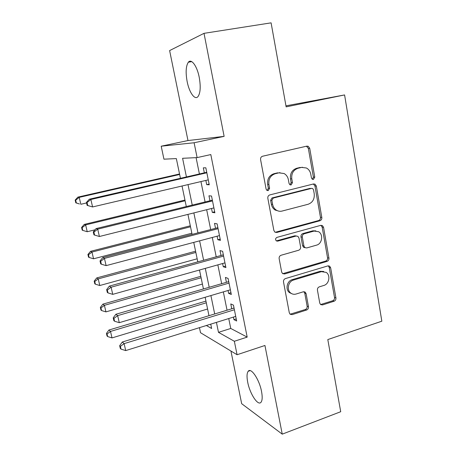 <?xml version="1.0" encoding="UTF-8"?>
<svg xmlns="http://www.w3.org/2000/svg" width="457" height="457" viewBox="0 0 457 457"><rect width="100%" height="100%" fill="white"/><g stroke="black" fill="none" stroke-linecap="round" stroke-linejoin="round"><path stroke-width="0.69" d="M312.365 179.287L313.433 179.424L314.764 177.127L309.715 148.314L308.247 146.286L306.841 146.131L262.575 156.237C261.078 156.751 260.416 157.876 260.581 159.613L266.111 189.129L266.979 190.432L268.219 190.626L269.607 188.267L268.899 184.479C268.385 178.995 270.493 175.414 275.211 173.723L278.924 172.832L284.134 173.546C286.396 174.871 287.813 176.928 288.378 179.715L289.058 183.468L289.961 184.794L291.109 184.954L292.463 182.629L291.789 178.881C291.309 173.466 293.371 169.93 297.975 168.273L301.591 167.405L306.424 167.999C308.761 169.284 310.217 171.364 310.789 174.237L311.44 177.95L312.365 179.287L313.393 177.105L308.355 148.394L306.453 146.217M267.122 190.512L268.362 188.198L267.659 184.422L268.899 184.479M290.029 184.828L291.16 182.583L290.481 178.847L291.789 178.881M261.535 391.449C259.336 379.464 250.979 367.12 248.185 371.284C246.831 373.152 246.671 376.791 247.7 382.201C249.825 393.734 258.028 406.353 261.027 402.24C262.369 400.441 262.535 396.842 261.535 391.449M199.241 77.376C197.104 66.042 191.357 58.25 188.347 62.221C185.902 65.928 185.502 72.372 187.147 81.557C189.249 92.554 194.876 100.534 198.012 96.558C200.429 93.039 200.834 86.641 199.241 77.376M319.763 303.105L320.637 304.602L322.533 304.922L334.096 301.226C335.449 300.632 336.055 299.541 335.924 297.964L330.639 267.796L329.646 266.168L327.892 265.905L285.436 278.581C284.003 279.176 283.363 280.295 283.511 281.94L289.298 312.799L290.109 314.239L292.172 314.627L306.601 310.012C307.995 309.406 308.618 308.298 308.475 306.693L306.099 293.668L305.207 292.143L303.271 291.806L296.096 294.022C294.131 294.582 292.349 294.257 290.749 293.046C286.413 289.938 288.23 281.363 293.514 280.044L321.42 271.652L326.207 272.395C330.748 275.24 329.16 284.083 323.87 285.442L319.3 286.853C317.923 287.442 317.301 288.544 317.444 290.149L319.763 303.105M228.746 318.546L230.756 328.457L247.18 337.112L234.344 341.27L237.074 354.729L200.52 332.719L199.458 327.658M204.016 33.338L169.621 50.578L187.981 140.55L224.124 136.369L204.016 33.338L271.098 22.85L286.139 106.864L344.589 94.942L381.835 321.191L327.8 339.574L340.716 411.717L282.243 434.15L264.94 345.481L237.074 354.729M224.124 136.369L194.105 142.761L197.116 157.602L182.589 158.293L186.422 176.876M247.18 337.112L210.808 154.575L197.116 157.602M319.951 220.737C321.34 220.188 321.968 219.097 321.825 217.463L316.33 186.062L315.027 184.165L313.491 183.971L269.801 194.911C268.328 195.453 267.665 196.573 267.831 198.281L273.857 230.431L274.931 232.139L276.822 232.464L319.951 220.737L318.575 220.554C319.957 220.011 320.58 218.926 320.443 217.292L314.953 186.005L313.393 183.994M323.556 227.34L328.943 258.114C329.08 259.719 328.463 260.81 327.092 261.381L284.574 273.966L282.586 273.6L281.655 272.035L279.141 258.616C278.987 256.954 279.633 255.834 281.078 255.252L298.678 250.236C300.1 249.665 300.735 248.557 300.586 246.911L298.975 238.034L297.895 236.326L296.096 236.041L277.667 241.142L276.331 240.908C275.171 239.491 275.388 238.314 276.965 237.377L320.763 225.352L322.419 225.581L323.556 227.34L322.168 227.135L327.549 257.805L328.943 258.114M230.934 351.027L241.679 403.697L282.243 434.15M205.856 180.418L206.713 184.657L209.255 184.794L205.844 167.816L203.319 167.839L204.313 172.757M211.522 208.501L212.305 212.385L214.881 212.773L211.517 196.03L208.958 195.796L209.94 200.646M217.109 236.2L217.823 239.742L220.434 240.376L217.115 223.861L214.522 223.376L215.487 228.163M222.622 263.529L223.267 266.739L225.912 267.608L222.633 251.316L220.011 250.585L220.965 255.309M228.06 290.486L228.643 293.377L231.316 294.479L228.083 278.399L225.427 277.433L226.369 282.1M196.093 157.648L199.389 173.894M200.949 181.572L205.062 201.845M206.661 209.712L210.66 229.42M212.294 237.474L216.178 256.628M217.852 264.866L221.628 283.477M223.336 291.886L227.003 309.972M233.424 317.095L233.944 319.666L236.646 320.997L233.458 305.127L230.768 303.934L231.699 308.532M344.589 94.942L285.956 105.841M180.429 178.253L176.339 158.59L163.943 159.179L161.207 146.2L194.105 142.761M187.981 140.55L161.207 146.2M216.429 322.379L218.486 332.342L234.344 341.27M188.016 184.599L192.226 204.999M193.854 212.911L197.944 232.739M199.618 240.839L203.588 260.107M205.296 268.385L209.157 287.105M210.9 295.565L214.653 313.753M206.358 325.51L211.637 328.48L210.74 324.15M208.94 315.496L205.153 297.267M203.394 288.784L199.492 270.018M197.767 261.712L193.751 242.393M192.066 234.27L187.936 214.39M186.285 206.455L182.035 185.999M230.756 328.457L218.486 332.342M206.713 184.657L209.117 184.091M212.305 212.385L214.687 211.785M217.823 239.742L220.183 239.114M223.267 266.739L225.604 266.077M228.643 293.377L230.956 292.686M233.944 319.666L236.235 318.946M302.488 167.251L301.591 167.405M290.481 178.847C290.001 173.454 292.057 169.93 296.65 168.279L300.255 167.416M280.021 172.66L278.924 172.832M267.659 184.422C267.145 178.967 269.247 175.397 273.954 173.711L277.65 172.826M275.205 232.305L318.575 220.554M313.536 189.849L312.639 188.53L311.548 188.393L273.246 198.058L271.869 200.417L272.612 204.382C273.126 206.901 274.371 208.82 276.342 210.134C278.147 211.248 280.067 211.551 282.1 211.054L308.149 204.256C312.657 202.542 314.679 199.035 314.222 193.734L313.536 189.849M311.057 188.364L311.548 188.393M278.799 211.14L275.085 209.992C273.12 208.678 271.881 206.764 271.367 204.256L270.624 200.303L272.001 197.961L310.183 188.324M282.7 273.686L325.704 261.061C327.069 260.496 327.686 259.41 327.549 257.805M296.393 235.978L294.782 235.806L276.416 240.885L277.667 241.142M316.587 245.129C322.128 243.844 323.556 234.481 318.626 231.716L314.09 231.059L304.213 233.795C302.802 234.355 302.168 235.458 302.317 237.103L303.916 245.969L304.962 247.643L306.761 247.934L316.587 245.129M315.81 230.854L312.731 230.842L314.09 231.059M305.087 247.723L303.631 247.368L302.585 245.7L300.986 236.869C300.843 235.224 301.477 234.127 302.882 233.567L312.731 230.842M322.168 227.135L320.911 225.312M323.733 271.447L320.049 271.298L321.42 271.652M291.84 293.731L289.47 292.611C285.139 289.51 286.956 280.964 292.217 279.655L320.049 271.298M290.092 314.222L305.276 309.52C306.664 308.915 307.287 307.812 307.144 306.213L304.773 293.234L303.876 291.709L305.207 292.143M320.574 304.556L332.696 300.769C334.044 300.18 334.65 299.095 334.518 297.518L329.246 267.454L328.24 265.831L329.646 266.168M179.538 173.98L77.873 197.121L79.21 197.367L80.826 204.285L86.567 202.954M179.641 174.477L79.21 197.367L75.691 200.189L75.165 200.08L75.811 202.834L76.336 202.954L75.691 200.189M76.336 202.954L79.472 203.976L75.811 202.834M75.165 200.08L77.873 197.121M206.741 172.283L89.309 199.206L90.863 199.492L206.844 172.78M87.047 202.531L90.863 199.492L92.582 206.947L87.127 205.376L87.738 205.513L87.047 202.531L86.442 202.405L87.127 205.376M208.266 179.858L92.582 206.947L87.738 205.513M206.404 172.278L206.724 172.186M89.309 199.206L86.442 202.405M184.954 200.052L84.248 224.41L85.636 224.901L87.23 231.728L95.062 229.802M185.108 200.794L85.636 224.901L82.129 227.666L81.586 227.455L82.226 230.174L82.768 230.391L82.129 227.666M87.23 231.728L82.768 230.391M81.586 227.455L84.248 224.41M190.306 225.792L90.543 251.339L91.977 252.064L93.548 258.799L191.849 233.224M190.512 226.781L91.977 252.064L88.487 254.772L87.921 254.469L88.549 257.154L89.115 257.462L88.487 254.772M93.548 258.799L89.115 257.462M87.921 254.469L90.543 251.339M195.585 251.213L96.753 277.913L98.232 278.873L99.786 285.516L197.161 258.805M195.842 252.441L98.232 278.873L94.753 281.523L94.176 281.129L94.793 283.774L95.376 284.18L94.753 281.523M99.786 285.516L95.376 284.18M94.176 281.129L96.753 277.913M200.8 276.319L102.882 304.139L104.407 305.327L105.938 311.885L202.411 284.06M201.103 277.776L104.407 305.327L100.946 307.921L100.346 307.435L100.957 310.052L101.557 310.543L100.946 307.921M105.938 311.885L101.557 310.543M100.346 307.435L102.882 304.139M212.351 200.177L96.096 228.586L97.707 229.157L212.499 200.926M93.908 232.127L93.274 231.888L93.953 234.812L94.588 235.064L93.908 232.127L97.707 229.157L99.403 236.503L213.905 207.906M212.008 200.137L212.322 200.04M96.096 228.586L93.274 231.888M94.588 235.064L99.403 236.503M276.137 209.997L275.417 210.186M217.886 227.695L102.785 257.548L104.447 258.394L218.086 228.689M100.671 261.301L100.014 260.947L100.683 263.832L101.34 264.192L100.671 261.301L104.447 258.394L106.121 265.637L219.469 235.572M217.538 227.626L217.852 227.523M102.785 257.548L100.014 260.947M101.34 264.192L106.121 265.637M223.347 254.852L109.383 286.105L111.097 287.213L223.593 256.08M107.332 290.058L106.658 289.601L107.321 292.44L107.995 292.908L107.332 290.058L111.097 287.213L112.748 294.354L224.958 262.872M222.999 254.749L223.302 254.64M109.383 286.105L106.658 289.601M107.995 292.908L112.748 294.354M228.734 281.643L115.889 314.256L117.655 315.627L229.026 283.106M113.907 318.403L113.21 317.844L113.862 320.648L114.558 321.22L113.907 318.403L117.655 315.627L119.277 322.671L230.374 289.807M228.38 281.512L228.683 281.403M115.889 314.256L113.21 317.844M114.558 321.22L119.277 322.671M205.953 301.117L108.932 330.028L110.503 331.434L112.011 337.912L207.592 309.006M206.301 302.797L110.503 331.434L107.052 333.976L106.435 333.404L107.041 335.981L107.658 336.563L107.052 333.976M112.011 337.912L107.658 336.563M106.435 333.404L108.932 330.028M234.053 308.087L122.299 342.013L124.115 343.641L234.39 309.772M120.385 346.36L119.671 345.692L120.311 348.457L121.025 349.131L120.385 346.36L124.115 343.641L125.715 350.582L235.721 316.381M233.693 307.921L233.995 307.812M122.299 342.013L119.671 345.692M121.025 349.131L125.715 350.582M313.393 177.105L314.764 177.127M268.362 188.198L269.607 188.267M291.16 182.583L292.463 182.629M296.65 168.279L297.975 168.273M273.954 173.711L275.211 173.723M308.355 148.394L309.715 148.314M275.565 232.236L276.822 232.464M314.953 186.005L316.33 186.062M320.443 217.292L321.825 217.463M272.001 197.961L273.246 198.058M270.624 200.303L271.869 200.417M271.367 204.256L272.612 204.382M325.704 261.061L327.092 261.381M283.306 273.589L284.574 273.966M294.782 235.806L296.096 236.041M302.882 233.567L304.213 233.795M300.986 236.869L302.317 237.103M302.585 245.7L303.916 245.969M292.217 279.655L293.514 280.044M304.773 293.234L306.099 293.668M307.144 306.213L308.475 306.693M305.276 309.52L306.601 310.012M290.886 314.113L292.172 314.627M329.246 267.454L330.639 267.796M334.518 297.518L335.924 297.964M332.696 300.769L334.096 301.226M321.162 304.453L322.533 304.922M248.185 371.284L250.128 370.621M188.347 62.221L191.734 61.644M306.887 146.371L308.247 146.286M313.656 184.114L315.027 184.165M275.085 209.992L276.342 210.134M303.631 247.368L304.962 247.643M321.037 225.387L322.419 225.581M289.47 292.611L290.749 293.046"/></g></svg>
